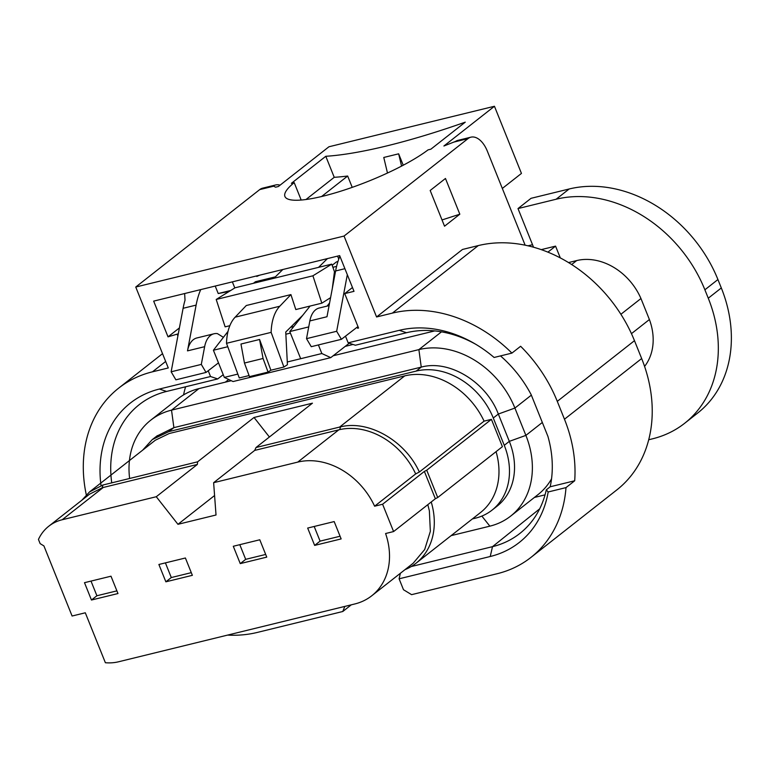 <?xml version="1.0" encoding="UTF-8"?>
<svg xmlns="http://www.w3.org/2000/svg" width="769" height="769" viewBox="0 0 769 769"><rect width="100%" height="100%" fill="white"/><g stroke="black" fill="none" stroke-linecap="round" stroke-linejoin="round"><path stroke-width="1.15" d="M338.773 259.115L337.562 256.115M347.319 274.687L336.668 331.276L341.407 339.312L311.253 346.684L306.514 338.658L309.849 320.933A27.771 15.591 -103.8 0 1 319.183 308.033L329.084 305.61M179.408 327.911L168.027 336.851L153.665 301.121L339.648 255.606L354.009 291.336L344.714 293.604L358.556 328.036L357.623 328.257L357.181 327.152L341.407 339.312M357.623 328.257L358.402 327.661M502.33 188.443L521.449 173.419L494.448 106.266L328.93 146.773L278.368 186.511L275.581 187.194L273.649 186.194L259.701 189.607A23.137 12.996 -103.8 0 1 262.642 188.155L275.667 184.964A23.137 12.996 -103.8 0 1 280.06 185.185M525.131 245.176L487.315 151.099A23.137 12.996 76.2 0 0 470.945 137.17L457.93 140.362A23.137 12.996 -103.8 0 0 455.536 141.419L443.896 146.004L494.448 106.266M339.888 256.202A80.995 45.486 76.2 0 0 335.601 270.967L344.906 268.689M309.849 320.933L326.988 316.741L335.601 270.967M256.577 275.936L256.779 276.436L259.557 275.206M352.221 187.367L347.665 176.024A219.838 44.938 158.1 0 1 334.236 177.312L305.975 199.517M321.577 196.528L347.665 176.024M234.795 287.952L232.353 281.867M253.453 283.29L255.443 281.723L275.379 276.85M230.71 290.49L218.223 293.537L215.214 286.058M200.709 289.605A80.995 45.486 76.2 0 0 196.114 305.11L187.501 350.875L204.641 346.684A27.771 15.591 -103.8 0 1 213.965 333.784A27.771 15.591 -103.8 0 1 217.425 333.621L223.414 337.331M213.965 333.784L196.826 337.976A27.771 15.591 76.2 0 0 187.501 350.875M218.223 293.537L229.133 291.461M196.114 305.11L183.099 308.292L171.141 371.792L175.88 379.819L206.034 372.436L218.483 362.853M183.099 308.292A80.995 45.486 -103.8 0 1 185.031 300.218L184.637 293.547M300.15 200.113A83.302 17.024 158.1 0 1 300.958 199.45L294.2 182.638L291.384 183.33L325.787 156.29L334.236 177.312M345.223 346.377L353.029 344.464M434.745 330.91L333.14 355.768M231.286 380.703L198.911 388.624A82.148 65.865 51.8 0 0 178.139 398.65L150.753 420.172A82.148 65.865 51.8 0 1 171.525 410.146L198.911 388.624M551.546 478.837A82.148 65.865 51.8 0 1 538.012 494.611L510.626 516.134A82.148 65.865 51.8 0 1 489.853 526.159L451.134 535.637M157.174 436.302A82.148 65.865 51.8 0 1 157.261 435.744M493.285 418.009L504.272 445.328L509.318 441.358L498.331 414.039L493.285 418.009A65.951 52.878 -128.2 0 0 416.202 371.081L421.249 367.111C449.24 359.344 486.268 381.933 498.331 414.039L514.903 408.06A82.148 65.865 -128.2 0 0 418.884 349.607L171.525 410.146L173.89 427.641L156.799 436.11M531.35 395.141L514.903 408.06L525.881 435.389A82.148 65.865 51.8 0 1 510.626 516.134M129.605 478.318A82.148 65.865 51.8 0 1 150.753 420.172M542.328 422.46L525.881 435.389L509.318 441.358A65.951 52.878 51.8 0 1 497.072 506.185L492.016 510.155A65.951 52.878 51.8 0 1 475.348 518.2L472.387 518.921M441.493 331.843L418.884 349.607L421.249 367.111L173.89 427.641L168.834 431.62L416.202 371.081M269.4 437.003L254.039 417.471L312.445 403.177L256.019 447.52L340.542 426.853C368.611 419.826 405.052 440.599 419.365 472.012L484.086 421.143A69.421 55.656 -128.2 0 0 404.734 375.878L169.19 433.524L155.28 440.243L90.184 491.41M374.609 506.204L415.673 473.925A67.105 53.801 -128.2 0 0 339.735 429.611L254.702 450.403L213.628 482.692L297.747 462.102A67.105 53.801 51.8 0 1 374.609 506.204L382.606 504.243L393.593 531.562L385.596 533.523A67.105 53.801 -128.2 0 1 371.744 595.783A67.105 53.801 -128.2 0 1 354.778 603.973L118.589 661.773A53.224 42.67 51.8 0 1 105.382 662.734L85.301 612.787L72.094 616.017L43.92 545.923L40.132 543.625L38.45 539.434A53.224 42.67 -128.2 0 1 48.745 526.246L89.627 494.111M415.673 473.925L419.365 472.012M340.542 426.853L339.735 429.611M484.086 421.143L491.42 419.345L502.407 446.674L437.715 497.524L426.728 470.195L491.42 419.345M431.226 501.984A69.421 55.656 51.8 0 1 415.914 563.321L480.606 512.462A69.421 55.656 -128.2 0 0 496.063 451.653M192.365 575.327L185.396 557.996L158.885 564.475L165.864 581.816L192.365 575.327M117.974 593.543L110.996 576.202L84.494 582.681L91.463 600.022L117.974 593.543M266.756 557.121L259.787 539.78L233.286 546.269L240.255 563.61L266.756 557.121M341.148 538.915L334.179 521.574L307.677 528.063L314.646 545.404L341.148 538.915M213.628 482.692L216.022 514.999L177.956 524.314L156.27 496.726L62.202 519.748A53.224 42.67 -128.2 0 0 48.745 526.246M142.611 450.201L152.291 439.57L168.834 431.62M504.272 445.328A65.951 52.878 51.8 0 1 492.016 510.155M103.065 484.922L89.521 491.939L81.889 500.196M102.873 487.488L89.569 494.159M102.719 487.604L197.345 464.447L197.623 461.813L102.969 485.008L102.2 487.613M256.019 447.52L254.702 450.403M197.345 464.447L156.27 496.726M177.956 524.314L214.58 495.534M197.623 461.813L254.039 417.471M415.914 563.321A69.421 55.656 51.8 0 1 405.003 569.646M413.241 563.168L424.68 549.537L430.352 531.341L429.371 510.827L427.814 504.666M393.593 531.562L435.35 498.735L424.373 471.416L426.728 470.195M382.606 504.243L424.373 471.416M435.35 498.735L437.715 497.524M534.388 497.456L545.038 494.851M185.598 386.788A107.026 85.811 -128.2 0 0 183.57 394.91M721.312 287.952L708.268 298.209L704.885 289.798A127.27 102.046 -128.2 0 0 556.122 199.238L517.998 208.572L531.043 198.315L569.175 188.982A127.27 102.046 -128.2 0 1 717.929 279.541L721.312 287.952A127.27 102.046 51.8 0 1 697.675 413.049L684.621 423.306A127.27 102.046 51.8 0 1 652.439 438.839L648.7 439.753M708.268 298.209A127.27 102.046 51.8 0 1 684.621 423.306M403.235 165.229L398.65 153.819L401.572 166.104M387.48 173.035L383.769 157.462L398.65 153.819M273.649 186.194L273.274 186.021A23.137 12.996 -103.8 0 1 275.667 184.964M568.541 262.565L576.692 260.576A55.541 44.525 51.8 0 1 640.952 298.526L620.9 314.281M640.952 298.526L649.401 319.539L631.455 333.65M644.576 366.419A55.541 44.525 -128.2 0 0 649.401 319.539M517.998 208.572L533.532 247.205M560.303 257.903L555.564 246.128L541.261 249.627M532.523 244.705L528.024 245.801M325.787 156.29A219.838 44.938 -21.9 0 0 465.264 122.156L430.871 149.186L428.054 149.878A83.302 17.024 158.1 0 1 343.974 190.154A83.302 17.024 158.1 0 1 284.924 196.48A83.302 17.024 158.1 0 1 294.2 182.638M430.179 190.481L444.54 226.211L459.824 214.205L445.462 178.475L430.179 190.481M459.824 214.205L442.021 219.944M470.945 137.17A23.137 12.996 76.2 0 0 467.994 138.631L344.051 236.054L135.748 287.039L259.701 189.607M476.059 344.464A107.939 86.541 -128.2 0 0 406.513 332.717L355.365 345.243L348.165 342.839L399.303 330.324A114.687 91.953 51.8 0 1 474.656 343.637A114.687 91.953 51.8 0 1 494.102 357.47L511.923 353.106L520.623 346.271A133.633 107.151 51.8 0 1 557.285 401.36L564.465 419.22A133.633 107.151 51.8 0 1 574.693 480.779L565.994 487.613A133.633 107.151 51.8 0 1 530.946 557.41L616.844 489.901A133.633 107.151 -128.2 0 0 641.663 358.546L634.473 340.677A133.633 107.151 -128.2 0 0 478.28 245.59L462.477 249.464L376.579 316.972L344.051 236.054M555.564 246.128L547.913 252.136M345.483 336.168L348.165 342.839M135.748 287.039L168.276 367.957L152.473 371.821A133.633 107.151 -128.2 0 0 118.676 388.134A133.633 107.151 -128.2 0 0 86.301 494.842M168.027 336.851L178.293 333.813M344.714 293.604L352.471 287.51M349.28 343.214L330.747 357.643L233.055 381.549L224.327 377.396L213.407 350.241L227.768 346.732M308.725 326.921L289.778 331.554L300.689 358.7L321.846 353.529L318.395 344.935M289.778 331.554L310.09 306.052M332.16 265.267L336.495 261.893L337.956 261.537M511.923 353.106A133.633 107.151 -128.2 0 0 392.382 313.108L376.579 316.972M177.889 335.966L177.331 334.573M530.946 557.41A133.633 107.151 51.8 0 1 497.149 573.722L411.598 594.658L403.485 589.727L399.101 578.807L400.38 573.27M227.586 635.098A133.633 107.151 -128.2 0 0 257.24 632.445L342.791 611.499L351.279 604.828M273.918 278.282L282.829 269.506M318.549 267.362L327.459 258.586M302.65 315.386L285.741 332.045L287.423 364.698L283.905 367.034L270.88 370.216L259.566 339.475L263.056 358.479L244.455 363.035L240.966 344.031L259.566 339.475M249.069 375.56L239.265 377.954L226.509 343.301A46.284 25.992 76.2 0 1 235.151 317.174L246.291 305.514L290.922 294.594L295.796 309.551L321.836 303.178L330.574 297.67M290.922 294.594L279.781 306.245A46.284 25.992 76.2 0 0 271.14 332.371L283.905 367.034M171.141 371.792L201.305 364.41L204.641 346.684M201.305 364.41L206.034 372.436M329.584 302.957L327.085 306.1M285.857 334.217L290.394 333.102M293.787 326.527L290.538 327.315M300.689 358.7L287.279 361.988M224.327 377.396L237.842 374.08M228.028 331.372L213.407 350.241M321.846 353.529L330.747 357.643M306.514 338.658L336.668 331.276M101.037 485.575A114.687 91.953 51.8 0 1 159.394 389.037L210.533 376.522L217.733 378.925L166.594 391.44A107.939 86.541 -128.2 0 0 139.862 404.177A107.939 86.541 -128.2 0 0 111.726 482.73M210.533 376.522L208.216 370.754M217.733 378.925L223.231 374.686M411.194 566.561L492.506 546.663A107.939 86.541 -128.2 0 0 520.363 533.042A107.939 86.541 -128.2 0 0 546.278 489.882L548.172 491.977A114.687 91.953 51.8 0 1 490.228 556.506L399.101 578.807M344.81 606.414L342.791 611.499M548.172 491.977L565.994 487.613M546.278 489.882L550.181 486.777A107.891 86.503 51.8 0 0 547.903 436.34L531.168 394.689A107.891 86.503 51.8 0 0 500.484 355.903M550.181 486.777L574.693 480.779M332.314 288.471L334.457 271.668L331.747 264.132L235.035 287.798L216.204 299.468L312.916 275.802L321.836 303.178M331.747 264.132L312.916 275.802M229.844 325.691L225.125 326.844L216.204 299.468M263.056 358.479L268.064 372.09L249.464 376.637L244.455 363.035M268.064 372.09L270.88 370.216M271.14 332.371L226.509 343.301M314.646 545.404L320.087 541.126L314.185 526.467M340.071 536.233L320.087 541.126M240.255 563.61L245.686 559.342L239.793 544.673M265.68 554.449L245.686 559.342M91.463 600.022L96.904 595.754L91.011 581.095M116.898 590.861L96.904 595.754M165.864 581.816L171.295 577.548L165.402 562.879M191.289 572.655L171.295 577.548M481.855 516.076L489.853 526.159M339.619 427.064L404.734 375.878M297.747 462.102L338.821 429.823M62.202 519.748L103.344 487.411M556.122 199.238L569.175 188.982M704.885 289.798L717.929 279.541M576.692 260.576L571.665 264.526M467.994 138.631L454.046 142.044M165.662 361.449L152.473 371.821M392.382 313.108L478.28 245.59M564.465 419.22L641.663 358.546M634.473 340.677L557.285 401.36M406.513 332.717L399.303 330.324M336.601 266.382L332.881 267.295M166.594 391.44L159.394 389.037M490.228 556.506L492.506 546.663L539.675 508.847M279.781 306.245L235.151 317.174M228.729 379.492L225.336 382.155M89.867 491.66L155.28 440.243M413.184 563.216L371.744 595.783M152.291 439.57L157.443 435.59M118.676 388.134L162.528 353.663"/></g></svg>
